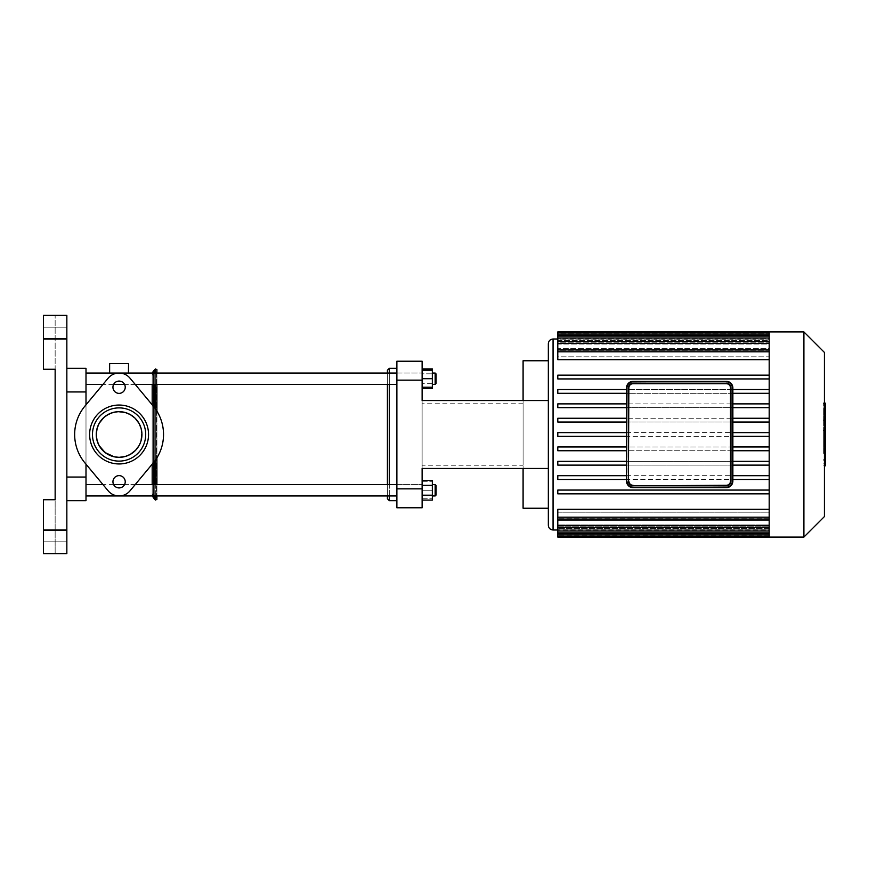 <?xml version="1.0" encoding="UTF-8"?>
<svg xmlns="http://www.w3.org/2000/svg" width="869" height="869" viewBox="0 0 869 869"><rect width="100%" height="100%" fill="white"/><g stroke="black" fill="none" stroke-linecap="round" stroke-linejoin="round"><path stroke-width="0.65" stroke-dasharray="4.34 3.26" d="M119.086 461.113A26.613 26.613 0 0 1 96.035 421.193A26.613 26.613 0 0 1 142.136 421.193A26.613 26.613 0 0 1 119.086 461.113A26.613 26.613 0 0 1 96.035 421.193A26.613 26.613 0 0 1 142.136 421.193A26.613 26.613 0 0 1 119.086 461.113A26.613 26.613 0 0 1 96.035 421.193A26.613 26.613 0 0 1 142.136 421.193A26.613 26.613 0 0 1 119.086 461.113A26.613 26.613 0 0 1 96.035 421.193A26.613 26.613 0 0 1 142.136 421.193A26.613 26.613 0 0 1 119.086 461.113A26.613 26.613 0 0 1 96.035 421.193A26.613 26.613 0 0 1 142.136 421.193A26.613 26.613 0 0 1 119.086 461.113A26.613 26.613 0 0 1 96.035 421.193A26.613 26.613 0 0 1 142.136 421.193A26.613 26.613 0 0 1 119.086 461.113A26.613 26.613 0 0 1 96.035 421.193A26.613 26.613 0 0 1 142.136 421.193A26.613 26.613 0 0 1 119.086 461.113M119.086 457.333A22.833 22.833 0 0 1 99.316 423.084A22.833 22.833 0 0 1 138.866 423.084A22.833 22.833 0 0 1 119.086 457.333A22.833 22.833 0 0 1 99.316 423.084A22.833 22.833 0 0 1 138.866 423.084A22.833 22.833 0 0 1 119.086 457.333A22.833 22.833 0 0 0 138.866 423.084A22.833 22.833 0 0 0 99.316 423.084A22.833 22.833 0 0 0 119.086 457.333A22.833 22.833 0 0 0 138.866 423.084A22.833 22.833 0 0 0 99.316 423.084A22.833 22.833 0 0 0 119.086 457.333A22.833 22.833 0 0 1 99.316 423.084A22.833 22.833 0 0 1 138.866 423.084A22.833 22.833 0 0 1 119.086 457.333L115.925 457.116M119.086 463.948A29.448 29.448 0 0 1 93.58 419.77A29.448 29.448 0 0 1 144.591 419.77A29.448 29.448 0 0 1 119.086 463.948A29.448 29.448 0 0 1 93.58 419.77A29.448 29.448 0 0 1 144.591 419.77A29.448 29.448 0 0 1 119.086 463.948A29.448 29.448 0 0 0 144.591 419.77A29.448 29.448 0 0 0 93.58 419.77A29.448 29.448 0 0 0 119.086 463.948M119.086 487.922A6.148 6.148 0 0 1 113.763 478.7A6.148 6.148 0 0 1 124.408 478.7A6.148 6.148 0 0 1 119.086 487.922A6.148 6.148 0 0 0 124.408 478.7A6.148 6.148 0 0 0 113.763 478.7A6.148 6.148 0 0 0 119.086 487.922A6.148 6.148 0 0 1 113.763 478.7A6.148 6.148 0 0 1 124.408 478.7A6.148 6.148 0 0 1 119.086 487.922M119.086 393.375A6.148 6.148 0 0 1 113.763 384.152A6.148 6.148 0 0 1 124.408 384.152A6.148 6.148 0 0 1 119.086 393.375A6.148 6.148 0 0 0 124.408 384.152A6.148 6.148 0 0 0 113.763 384.152A6.148 6.148 0 0 0 119.086 393.375A6.148 6.148 0 0 1 113.763 384.152A6.148 6.148 0 0 1 124.408 384.152A6.148 6.148 0 0 1 119.086 393.375M153.237 406.062A44.438 44.438 0 0 1 153.237 462.938L129.981 490.855A14.186 14.186 0 0 1 108.19 490.855L84.945 462.938A44.438 44.438 0 0 1 84.945 406.062L108.19 378.145A14.186 14.186 0 0 1 129.981 378.145L153.237 406.062L129.981 378.145A14.186 14.186 0 0 0 108.19 378.145L84.945 406.062A44.438 44.438 0 0 0 84.945 462.938L108.19 490.855A14.186 14.186 0 0 0 129.981 490.855L153.237 462.938A44.438 44.438 0 0 0 153.237 406.062A44.438 44.438 0 0 1 153.237 462.938L129.981 490.855A14.186 14.186 0 0 1 108.19 490.855L84.945 462.938A44.438 44.438 0 0 1 84.945 406.062L108.19 378.145A14.186 14.186 0 0 1 129.981 378.145L153.237 406.062M629.569 484.185L628.396 481.068A4.725 4.725 0 0 0 633.121 485.793A4.725 4.725 0 0 1 628.396 481.068L628.396 387.932L628.396 481.068A4.725 4.725 0 0 0 633.121 485.793L726.256 485.793L633.121 485.793L630.242 484.815M626.506 479.482L557.789 479.482L557.789 475.691L628.396 475.691L628.396 481.068L628.396 387.932A4.725 4.725 0 0 1 633.121 383.207A4.725 4.725 0 0 0 628.396 387.932A4.725 4.725 0 0 1 633.121 383.207L726.256 383.207L633.121 383.207A4.725 4.725 0 0 0 628.396 387.932C628.537 385.195 630.112 383.62 633.121 383.207L726.256 383.207A4.725 4.725 0 0 1 730.981 387.932L730.981 481.068A4.725 4.725 0 0 1 726.256 485.793A4.725 4.725 0 0 0 730.981 481.068L730.981 387.932A4.725 4.725 0 0 0 726.256 383.207L729.134 384.185M633.121 487.683A6.615 6.615 0 0 1 626.506 481.068L626.973 481.068A6.148 6.148 0 0 0 633.121 487.216L726.256 487.683A6.615 6.615 0 0 0 732.871 481.068L732.871 387.932A6.615 6.615 0 0 0 726.256 381.317L633.121 381.784A6.148 6.148 0 0 0 626.973 387.932L626.973 481.068M626.973 387.932L626.506 387.932A6.615 6.615 0 0 1 633.121 381.317L726.256 381.317M729.808 384.815L730.981 387.932A4.725 4.725 0 0 0 726.256 383.207A4.725 4.725 0 0 1 730.981 387.932L730.981 481.068L729.851 484.131M729.428 484.565L726.256 485.793A4.725 4.725 0 0 0 730.981 481.068A4.725 4.725 0 0 1 726.256 485.793L633.121 485.793M825.55 465.817L825.55 453.292L823.638 453.292L823.638 432.892L823.638 440.301L823.638 437.661L825.55 437.661L825.55 432.773L823.638 432.773L825.55 432.892L825.55 437.433M825.55 459.625L823.638 459.625M825.55 463.807L823.638 463.807M824.42 465.817L823.638 465.817M824.42 460.885L823.638 460.885M824.42 460.103L823.638 460.103M824.42 453.911L823.638 453.911M824.42 450.175L823.638 450.175M824.42 448.545L823.638 448.545M824.42 443.766L823.638 443.766M825.55 435.521L823.638 435.521M825.55 440.301L823.638 440.301M825.55 453.292L825.55 437.726L823.638 437.726L823.638 453.292M825.55 440.572L823.638 440.572M825.55 447.448L823.638 447.448M825.55 451.619L823.638 451.619M823.638 410.668L823.638 415.034L823.638 410.668L825.55 410.668L825.55 415.034L825.55 410.668M823.638 408.593L825.55 408.387L823.638 408.593M823.638 414.839L825.55 415.034L823.638 414.839M824.42 419.814L823.638 419.814L823.638 403.607L823.638 419.814L823.638 419.097L825.55 419.097L825.55 404.335M824.42 404.335L823.638 403.607L825.55 403.607M825.55 419.814L825.55 419.097M825.55 430.177L825.55 422.16L825.55 425.343L823.638 425.343L823.638 430.177L823.638 421.378L823.638 425.408L825.55 425.408L825.55 421.378M824.42 426.158L823.638 426.158M824.42 421.378L823.638 421.378M825.55 422.16L823.638 422.16M825.55 422.942L823.638 422.942M824.42 430.296L823.638 430.296L824.42 430.177M825.55 437.074L825.55 431.274M824.42 431.274L823.638 431.274L823.638 437.074L823.638 431.274M824.42 437.074L823.638 437.074M626.506 475.691L628.396 475.691L628.396 387.932L628.396 481.068M730.981 434.5L730.981 481.068L730.981 434.5M633.121 383.207L726.256 383.207L633.121 383.207M732.871 389.518L769.195 389.518L769.195 393.309L732.871 393.309M732.871 403.889L769.195 403.889L769.195 407.67L732.871 407.67M732.871 418.25L769.195 418.25L769.195 422.03L732.871 422.03M732.871 432.61L769.195 432.61L769.195 436.39L732.871 436.39M626.506 436.39L557.789 436.39L557.789 432.61L626.506 432.61M732.871 446.97L769.195 446.97L769.195 450.75L732.871 450.75M626.506 450.75L557.789 450.75L557.789 446.97L626.506 446.97M732.871 475.691L769.195 475.691L769.195 479.482L732.871 479.482M732.871 461.33L769.195 461.33L769.195 465.111L732.871 465.111M769.195 475.691L769.195 465.111L769.195 475.691L557.789 475.691L557.789 479.482L769.195 479.482L769.195 490.062L769.195 479.482L557.789 479.482L557.789 475.691L769.195 475.691L769.195 493.842L557.789 493.842L557.789 490.062L769.195 490.062L557.789 490.062L557.789 493.842L769.195 493.842L769.195 509.321L769.195 493.027L769.195 518.75L769.195 512.167L557.789 512.167L557.789 509.321L557.789 512.167L769.195 512.167L769.195 518.739L557.789 518.739L769.195 518.739L769.195 517.196L769.195 532.827L769.195 520.65L557.789 520.65L557.789 518.739L557.789 520.65L769.195 520.65L769.195 524.952L557.789 524.952L769.195 524.952L769.195 532.903L769.195 526.147L557.789 526.147L557.789 524.952L557.789 526.147L769.195 526.147L769.195 536.032L769.195 528.602L557.789 528.602L769.195 528.602L769.195 537.085L769.195 529.178L557.789 529.178L557.789 528.602L557.789 529.178L769.195 529.178L769.195 529.971L557.789 529.971L769.195 529.971L769.195 537.085M769.195 432.61L769.195 422.03L769.195 432.61L557.789 432.61L557.789 436.39L769.195 436.39L769.195 446.97L769.195 436.39L557.789 436.39L557.789 432.61L769.195 432.61L769.195 449.132L769.195 446.97L557.789 446.97L557.789 450.75L769.195 450.75L769.195 461.33L769.195 450.75L557.789 450.75L557.789 446.97L769.195 446.97M626.506 422.03L769.195 422.03L769.195 407.67L769.195 418.25L626.506 418.25M626.506 407.67L769.195 407.67L769.195 393.309L769.195 403.889L626.506 403.889M626.506 465.111L557.789 465.111L557.789 461.33L626.506 461.33M769.195 418.25L557.789 418.25L557.789 422.03L557.789 418.25L557.789 422.03L769.195 422.03M769.195 403.889L557.789 403.889L557.789 407.67L557.789 403.889L557.789 407.67L769.195 407.67M626.506 393.309L557.789 393.309L557.789 389.518L626.506 389.518M769.195 389.518L769.195 378.938L557.789 378.938L557.789 375.158L769.195 375.158L769.195 359.679L769.195 375.158L557.789 375.158L557.789 378.938L769.195 378.938L769.195 389.518L557.789 389.518L557.789 393.309L769.195 393.309L557.789 393.309L557.789 389.518L769.195 389.518L769.195 436.39M769.195 332.946L769.195 340.398L769.195 332.946L769.195 339.822L769.195 332.946L557.789 332.946L557.789 359.679L557.789 356.833L769.195 356.833L769.195 350.261L557.789 350.261L557.789 348.35L769.195 348.35L769.195 344.048L557.789 344.048L557.789 342.853L769.195 342.853L769.195 340.398L557.789 340.398L557.789 339.822L769.195 339.822L769.195 339.029L557.789 339.008L769.195 339.029L769.195 339.822L557.789 339.822L557.789 340.398L769.195 340.398L769.195 342.853L557.789 342.853L557.789 344.048L769.195 344.048L769.195 348.35L557.789 348.35L557.789 350.261L769.195 350.261L769.195 356.833L557.789 356.833L557.789 359.679L769.195 359.679L769.195 351.804L769.195 359.679M769.195 461.33L557.789 461.33L557.789 465.111L769.195 465.111L557.789 465.111L557.789 461.33L769.195 461.33L769.195 479.482M769.195 509.321L557.789 509.321L557.789 519.086L557.789 517.196L557.789 519.086L769.195 519.086L769.195 509.321L769.195 519.086M557.789 537.085L557.789 519.086M548.339 525.267L548.339 343.733M557.789 334.837L557.789 339.822L557.789 334.837L769.195 334.837M557.789 343.494L557.789 348.35L557.789 341.604L557.789 343.494L769.195 343.494L769.195 356.833L769.195 341.604L769.195 348.35L769.195 341.604L769.195 343.494L557.789 343.494L769.195 343.494M557.789 337.987L557.789 342.853L557.789 336.097L557.789 337.987L769.195 337.987L769.195 344.048L769.195 336.097L769.195 342.853L769.195 336.097L769.195 337.987L557.789 337.987L769.195 337.987M557.789 351.804L557.789 356.833L557.789 349.914L557.789 351.804L769.195 351.804M557.789 332.946L557.789 339.029L557.789 333.805L769.195 333.805L769.195 339.029L769.195 331.915L769.195 333.805L557.789 333.805L557.789 331.915M769.195 375.158L769.195 378.938L557.789 378.938L557.789 375.158L769.195 375.158L769.195 393.309M769.195 490.062L769.195 493.027L769.195 490.062L557.789 490.062L557.789 493.842L769.195 493.842M769.195 529.178L769.195 534.163L769.195 529.178M769.195 520.65L769.195 525.506L769.195 520.65M769.195 512.167L769.195 517.196L769.195 512.167M769.195 527.222L769.195 525.506L769.195 527.222M769.195 536.032L769.195 534.163L769.195 536.032M769.195 331.915L769.195 378.938M769.195 450.75L769.195 465.111M824.42 352.434L824.42 516.566M803.901 331.915L803.901 537.085M523.095 508.246L523.095 468.445L422.117 468.445L422.117 400.555L422.117 507.778L396.872 507.778L396.872 488.867L422.117 488.867M422.117 380.133L396.872 380.133L396.872 361.222L422.117 361.222L422.117 400.555L548.339 400.555L548.339 468.445L548.339 400.555M422.117 465.23L422.117 403.77L422.117 465.23L523.095 465.23L523.095 403.77L523.095 465.23M396.872 380.133L396.872 488.867M422.117 468.445L523.095 468.445L523.095 400.555L523.095 468.445L548.339 468.445L548.339 508.246L548.339 468.445M422.117 400.555L523.095 400.555L523.095 360.754M43.45 529.992L43.45 499.74L43.45 553.629L55.149 553.629L43.45 553.629L43.45 529.992L66.848 529.992L66.848 553.629L43.45 553.629L43.45 499.74L55.149 499.74L55.149 315.371L55.149 369.26L43.45 369.26L55.149 369.26L43.45 369.26L43.45 315.371L66.848 315.371L66.848 339.008L43.45 339.008L43.45 315.371L55.149 315.371L43.45 315.371L43.45 369.26L43.45 339.008M66.848 529.992L66.848 339.008M66.848 530.47L66.848 541.811L66.848 530.47L66.848 541.811L66.848 530.47L43.45 530.47L43.45 541.811L43.45 530.47L43.45 541.811L43.45 530.47L66.848 530.47M66.848 327.189L66.848 338.53L66.848 327.189L66.848 338.53L66.848 327.189L43.45 327.189L43.45 338.53L43.45 327.189L43.45 338.53L43.45 327.189L66.848 327.189M66.848 368.315L66.848 500.685L66.848 368.315L85.998 368.315L85.998 500.685L66.848 500.685M85.998 464.209L85.998 404.791M43.45 499.74L55.149 499.74L55.149 553.629L55.149 499.74L43.45 499.74M141.082 440.637L138.986 445.699L141.071 440.681L141.886 435.836M122.247 457.116L124.647 456.649M127.352 455.791L129.796 454.672M131.208 453.846L136.009 449.838M141.908 433.75L141.647 430.97M141.071 428.341L138.888 423.127L136.194 419.369M135.043 418.174L134.076 417.272M130.024 414.459L126.993 413.079M125.049 412.46L122.018 411.852M119.086 411.667L112.959 412.503L104.758 416.729L99.088 423.475L96.535 430.97M96.263 433.75L96.296 435.836M99.185 445.678L102.173 449.838M106.974 453.846L108.375 454.672M110.83 455.791L113.535 456.649M109.635 363.59L128.547 363.59M128.427 373.062L119.086 373.779L109.635 373.04C109.049 373.833 129.123 373.833 128.547 373.04L152.184 373.04L152.184 495.96L152.184 373.04L152.184 384.391L152.184 373.04L387.411 373.04L387.411 384.391M152.184 375.408L154.758 372.073L154.758 496.927L154.758 372.073L156.909 369.868L156.909 499.132L156.235 498.219L156.235 370.781L156.235 498.219L153.574 495.743L153.574 373.257L153.574 495.743L152.184 493.592L152.184 375.408L152.184 493.592M156.909 495.96L156.909 484.609L156.909 495.96M156.909 457.833L156.909 411.167L156.909 457.833M156.909 384.391L156.909 373.04L156.909 384.391M156.909 369.618L156.909 499.382M152.184 464.209L152.184 404.791L152.184 464.209M85.998 378.721L85.998 495.96L85.998 373.04L109.635 373.04M436.108 378.721L436.108 373.985L436.108 378.721M435.163 378.721L435.163 373.04L435.163 378.721M422.117 370.205L422.117 378.721L422.117 370.205L432.327 370.205L432.327 388.541M422.117 378.721L422.117 387.226L422.117 373.04L422.117 378.721L432.327 378.721M422.117 387.226L432.327 387.226M387.411 498.795L387.411 370.205M387.411 484.609L387.411 373.04L387.411 495.96L85.998 495.96L85.998 484.609L85.998 495.96L85.998 484.609L422.117 484.609L422.117 490.279L422.117 481.774L422.117 498.795L422.117 484.609L422.117 495.96L422.117 484.609L396.872 484.609M389.301 368.315L389.301 500.685M389.301 495.96L389.301 484.609M389.301 384.391L389.301 373.04M396.872 434.5L396.872 500.685L396.872 434.5M85.998 373.04L85.998 384.391L85.998 373.04L422.117 373.04L422.117 384.391L422.117 373.04L396.872 373.04M436.108 373.985L436.108 383.446L435.163 384.391L435.163 373.04L436.108 373.985M432.327 384.391L432.327 373.04L432.327 384.391L435.163 384.391M432.327 368.891L432.327 383.631L422.117 383.631L432.327 383.631L432.327 373.8L422.117 373.8L422.117 388.541L422.117 368.891L422.117 373.8L432.327 373.8L432.327 370.205M436.108 490.279L436.108 495.015L436.108 490.279M435.163 490.279L435.163 495.96L435.163 490.279M432.327 490.279L432.327 498.795L432.327 490.279L422.117 490.279L432.327 490.279M422.117 498.795L432.327 498.795L422.117 498.795M422.117 481.774L432.327 481.774L422.117 481.774M436.108 485.554L436.108 495.015M432.327 495.96L435.163 495.96L435.163 484.609L432.327 484.609L432.327 495.96L432.327 484.609M422.117 495.2L422.117 480.459L422.117 500.109L422.117 495.2L432.327 495.2L432.327 500.109M432.327 480.459L432.327 495.2M422.117 485.369L432.327 485.369M85.998 495.96L396.872 495.96M633.121 487.216L726.256 487.683M726.256 487.216A6.148 6.148 0 0 0 732.393 481.068L732.871 481.068M732.393 481.068L732.871 387.932M732.393 387.932A6.148 6.148 0 0 0 726.256 381.784M824.42 437.433L823.638 437.433M825.55 439.084L823.638 439.084M825.55 410.396L823.638 410.396M825.55 412.797L823.638 412.797M825.55 413.036L823.638 413.036M824.42 416.197L823.638 416.197M824.42 409.831L823.638 409.831M825.55 407.224L823.638 407.224M825.55 413.633L823.638 413.633M825.55 423.996L823.638 423.996M825.55 425.658L823.638 425.658M825.55 434.174L824.42 434.174M553.064 339.008L553.064 529.992M769.195 534.163L557.789 534.163M769.195 525.506L557.789 525.506M769.195 531.013L557.789 531.013M769.195 517.196L557.789 517.196M769.195 535.195L557.789 535.195L769.195 535.195M66.848 391.952L85.998 391.952M66.848 477.048L85.998 477.048M155.334 495.96L155.334 484.609M155.334 460.212L155.334 408.788M155.334 384.391L155.334 373.04M155.334 368.923L155.334 500.077M154.758 495.96L154.758 484.609M154.758 461.004L154.758 407.995M154.758 384.391L154.758 373.04M154.758 369.705L154.758 499.295M153.574 495.96L153.574 484.609M153.574 462.525L153.574 406.475M153.574 384.391L153.574 373.04M153.574 370.889L153.574 498.111M823.638 408.039L825.55 408.039M823.638 415.382L825.55 415.382M824.42 403.183L823.638 403.183M824.42 420.248L823.638 420.248M557.789 536.054L769.195 536.054M557.789 527.396L769.195 527.396M557.789 532.903L769.195 532.903M769.195 349.914L557.789 349.914M769.195 336.097L557.789 336.097M769.195 341.604L557.789 341.604M523.095 403.77L422.117 403.77M66.848 338.53L43.45 338.53L66.848 338.53M66.848 541.811L43.45 541.811L66.848 541.811M85.998 384.391L396.872 384.391M135.184 384.391L124.539 384.391M113.633 384.391L102.998 384.391M432.327 373.04L435.163 373.04M135.184 484.609L124.539 484.609M113.633 484.609L102.998 484.609"/><path stroke-width="1.3" d="M119.086 461.113A26.613 26.613 0 0 1 96.035 421.193A26.613 26.613 0 0 1 142.136 421.193A26.613 26.613 0 0 1 119.086 461.113M119.086 463.948A29.448 29.448 0 0 0 144.591 419.77A29.448 29.448 0 0 0 93.58 419.77A29.448 29.448 0 0 0 119.086 463.948M153.237 406.062L129.981 378.145A14.186 14.186 0 0 0 108.19 378.145L84.945 406.062A44.438 44.438 0 0 0 84.945 462.938L108.19 490.855A14.186 14.186 0 0 0 129.981 490.855L153.237 462.938A44.438 44.438 0 0 0 153.237 406.062M119.086 393.375A6.148 6.148 0 0 0 124.408 384.152A6.148 6.148 0 0 0 113.763 384.152A6.148 6.148 0 0 0 119.086 393.375M119.086 487.922A6.148 6.148 0 0 0 124.408 478.7A6.148 6.148 0 0 0 113.763 478.7A6.148 6.148 0 0 0 119.086 487.922M136.009 449.838L139.007 445.667L135.597 450.272L130.231 454.433L125.179 456.507L119.086 457.333A22.833 22.833 0 0 0 138.866 423.084A22.833 22.833 0 0 0 99.316 423.084A22.833 22.833 0 0 0 119.086 457.333L114.067 456.779L105.138 452.575L99.175 445.667L97.111 440.681L96.253 434.696L97.154 428.167L99.283 423.127L103.922 417.435L108.419 414.307L113.328 412.406L118.303 411.678L125.223 412.503L130.328 414.622L135.086 418.206L139.083 423.475L141.126 428.515L141.897 433.533L141.082 440.637M726.256 383.207L633.121 383.207A4.725 4.725 0 0 0 628.396 387.932L628.396 481.068A4.725 4.725 0 0 0 633.121 485.793L726.256 485.793A4.725 4.725 0 0 0 730.981 481.068L730.981 387.932A4.725 4.725 0 0 0 726.256 383.207L726.256 383.685A4.258 4.258 0 0 1 730.503 387.932L730.981 387.932M726.256 381.784A6.148 6.148 0 0 1 732.393 387.932L732.393 481.068A6.148 6.148 0 0 1 726.256 487.216L633.121 487.683A6.615 6.615 0 0 1 626.506 481.068L626.506 387.932L626.506 481.068A6.615 6.615 0 0 0 633.121 487.683L726.256 487.683A6.615 6.615 0 0 0 732.871 481.068L732.871 387.932A6.615 6.615 0 0 0 726.256 381.317L633.121 381.317A6.615 6.615 0 0 0 626.506 387.932L626.973 387.932A6.148 6.148 0 0 1 633.121 381.784L726.256 381.317M824.42 431.274L825.55 431.274L825.55 465.817L824.42 465.817M825.55 460.885L824.42 460.885M825.55 460.103L824.42 460.103M825.55 453.911L824.42 453.911M825.55 450.175L824.42 450.175M825.55 448.545L824.42 448.545M825.55 443.766L824.42 443.766M825.55 403.607L825.55 419.097M825.55 404.335L824.42 404.335M824.42 421.378L825.55 421.378L825.55 430.296L823.638 430.296M825.55 426.158L824.42 426.158M825.55 437.074L824.42 437.074M630.242 484.815L629.569 484.185M730.503 387.932L730.503 481.068A4.258 4.258 0 0 1 726.256 485.315L633.121 485.793A4.725 4.725 0 0 1 628.396 481.068L628.863 387.932A4.258 4.258 0 0 1 633.121 383.685L726.256 383.685M729.134 384.185L729.808 384.815M769.195 389.518L732.871 389.518M769.195 393.309L732.871 393.309M769.195 403.889L732.871 403.889M769.195 407.67L732.871 407.67M769.195 418.25L732.871 418.25M769.195 422.03L732.871 422.03M769.195 432.61L732.871 432.61M769.195 436.39L732.871 436.39M626.506 432.61L557.789 432.61L557.789 436.39L626.506 436.39M769.195 446.97L732.871 446.97M626.506 446.97L557.789 446.97L557.789 450.75L626.506 450.75M769.195 450.75L732.871 450.75M769.195 479.482L732.871 479.482M769.195 461.33L732.871 461.33M769.195 475.691L732.871 475.691M769.195 465.111L732.871 465.111M557.789 529.992L553.064 529.992C550.196 529.71 548.611 528.135 548.339 525.267L548.339 343.733C548.611 340.865 550.196 339.29 553.064 339.008L553.064 529.992M769.195 517.196L557.789 517.196L557.789 509.321L769.195 509.321M769.195 359.679L557.789 359.679L557.789 332.946L769.195 332.946M803.901 537.085L803.901 331.915L824.42 352.434L824.42 516.566L803.901 537.085L769.195 537.085L769.195 331.915L557.789 331.915L557.789 332.946M626.506 475.691L557.789 475.691L557.789 479.482L626.506 479.482M626.506 461.33L557.789 461.33L557.789 465.111L626.506 465.111M769.195 490.062L557.789 490.062L557.789 493.842L769.195 493.842M557.789 517.196L557.789 537.085L769.195 537.085M626.506 418.25L557.789 418.25L557.789 422.03L626.506 422.03M626.506 403.889L557.789 403.889L557.789 407.67L626.506 407.67M626.506 389.518L557.789 389.518L557.789 393.309L626.506 393.309M769.195 375.158L557.789 375.158L557.789 378.938L769.195 378.938M422.117 380.133L422.117 361.222L396.872 361.222L396.872 380.133L422.117 380.133L422.117 400.555L548.339 400.555M422.117 488.867L396.872 488.867L396.872 507.778L422.117 507.778L422.117 468.445L548.339 468.445M396.872 488.867L396.872 380.133M548.339 360.754L523.095 360.754L523.095 400.555L422.117 400.555M422.117 468.445L523.095 468.445L523.095 508.246L548.339 508.246M43.45 339.008L66.848 339.008L66.848 315.371L43.45 315.371L43.45 369.26L55.149 369.26L55.149 499.74L43.45 499.74L43.45 553.629L66.848 553.629L66.848 529.992L43.45 529.992M66.848 339.008L66.848 529.992M66.848 368.315L85.998 368.315L85.998 404.791M66.848 500.685L85.998 500.685L85.998 464.209M119.086 457.333L122.247 457.116M124.647 456.649L127.352 455.791M129.796 454.672L131.208 453.846M141.886 435.836L141.908 433.75M141.647 430.97L141.071 428.341M136.194 419.369L135.043 418.174M134.076 417.272L130.024 414.459M126.993 413.079L125.049 412.46M122.018 411.852L119.086 411.667M96.535 430.97L96.263 433.75M96.296 435.836L97.078 440.561M97.111 440.681L99.185 445.678M102.173 449.838L106.974 453.846M108.375 454.672L110.83 455.791M113.535 456.649L115.925 457.116M128.427 373.062L128.547 363.59L109.635 363.59L109.635 373.04M156.909 499.132L156.909 495.96L156.909 499.382L155.334 500.077L154.758 499.295L154.758 495.96M156.909 484.609L156.909 457.833L156.909 484.609M156.909 411.167L156.909 384.391L156.909 411.167M155.334 373.04L155.334 368.923L156.909 369.618L156.909 373.04L156.909 369.868M152.184 495.96L154.758 499.295M152.184 484.609L152.184 464.209L152.184 484.609M152.184 404.791L152.184 384.391L152.184 404.791M396.872 373.04L85.998 373.04L85.998 378.721M436.108 383.446L436.108 373.985L435.163 373.04L435.163 384.391L436.108 383.446M422.117 387.226L432.327 387.226L432.327 368.891L422.117 368.891M422.117 378.721L432.327 378.721M422.117 370.205L432.327 370.205M389.301 373.04L389.301 368.315L387.411 370.205L387.411 373.04M387.411 384.391L387.411 484.609M387.411 495.96L387.411 498.795L389.301 500.685L389.301 495.96M389.301 484.609L389.301 384.391M422.117 388.541L432.327 388.541L432.327 387.226M102.998 484.609L85.998 484.609L85.998 495.96L396.872 495.96M436.108 495.015L436.108 485.554L435.163 484.609L435.163 495.96L436.108 495.015L435.163 495.96L432.327 495.96M432.327 484.609L435.163 484.609L436.108 485.554M422.117 485.369L432.327 485.369L432.327 480.459L422.117 480.459M422.117 500.109L432.327 500.109L432.327 485.369M422.117 495.2L432.327 495.2M633.121 485.315A4.258 4.258 0 0 1 628.863 481.068M633.121 381.784L633.121 381.317A6.615 6.615 0 0 0 626.506 387.932M626.506 481.068L626.973 387.932M633.121 487.216A6.148 6.148 0 0 1 626.973 481.068M825.55 437.433L824.42 437.433M825.55 416.197L824.42 416.197M825.55 419.814L824.42 419.814M825.55 409.831L824.42 409.831M825.55 430.177L824.42 430.177M825.55 434.174L824.42 434.174M769.195 334.837L557.789 334.837M769.195 343.494L557.789 343.494M769.195 337.987L557.789 337.987M769.195 351.804L557.789 351.804M769.195 531.013L557.789 531.013M769.195 525.506L557.789 525.506M769.195 534.163L557.789 534.163M66.848 477.048L85.998 477.048M66.848 391.952L85.998 391.952M155.334 500.077L155.334 495.96M155.334 484.609L155.334 460.212M155.334 408.788L155.334 384.391M154.758 484.609L154.758 461.004M154.758 407.995L154.758 384.391M154.758 373.04L155.334 368.923M153.574 498.111L153.574 495.96M153.574 484.609L153.574 462.525M153.574 406.475L153.574 384.391M153.574 373.04L153.574 370.889L154.758 369.705M825.55 403.183L823.638 403.183M825.55 420.248L823.638 420.248M557.789 339.008L553.064 339.008M557.789 341.604L769.195 341.604M557.789 336.097L769.195 336.097M557.789 349.914L769.195 349.914M769.195 519.086L557.789 519.086M769.195 532.903L557.789 532.903M769.195 527.396L557.789 527.396M769.195 536.054L557.789 536.054M803.901 331.915L769.195 331.915M153.574 370.889L152.184 373.04M432.327 384.391L435.163 384.391M432.327 373.04L435.163 373.04M396.872 384.391L135.184 384.391M124.539 384.391L113.633 384.391M102.998 384.391L85.998 384.391M396.872 368.315L389.301 368.315M396.872 500.685L389.301 500.685M396.872 484.609L135.184 484.609M124.539 484.609L113.633 484.609"/></g></svg>
